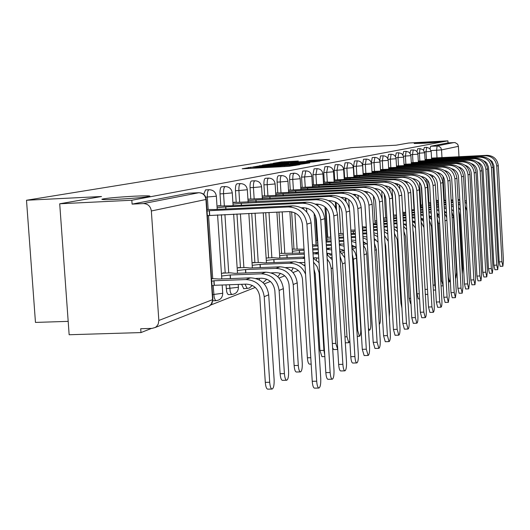 <?xml version="1.0" encoding="UTF-8"?>
<svg xmlns="http://www.w3.org/2000/svg" width="530" height="530" viewBox="0 0 530 530"><rect width="100%" height="100%" fill="white"/><g stroke="black" fill="none" stroke-linecap="round" stroke-linejoin="round"><path stroke-width="0.79" d="M250.875 167.255L242.197 168.805L288.744 166.34L299.569 164.724L260.641 167.202L250.875 167.255M424.729 143.213L440.37 141.974L414.162 143.524L424.729 143.213M117.388 199.273C134.945 198.28 145.796 197.273 149.95 196.246C150.268 195.709 145.048 195.689 134.295 196.193C117.057 197.167 106.258 198.167 101.899 199.207C101.422 199.75 106.583 199.77 117.388 199.273M423.483 219.433L421.701 219.506M414.407 221.633L414.924 222.143M339.717 250.716L340.359 251.127M328.998 253.294L330.203 255.076M318.503 258.024L318.788 258.666M241.574 284.299L243.747 288.684M225.985 284.868L226.714 291.871L227.602 294.024L228.662 294.548M298.297 161.021L281.437 161.928L273.341 163.293L319.093 160.908L329.547 159.331L309.944 160.398L306.645 160.981L320.889 160.444L312.448 161.153L278.681 162.79L298.297 161.021M158.834 320.464L212.576 299.675L205.945 199.485L151.348 210.98L158.834 320.464L158.258 324.035L156.602 326.467L155.197 327.507L152.037 328.388L140.708 328.732L140.973 332.575L69.145 334.741L59.711 203.785L101.528 196.504L26.5 200.254L351.244 147.658L396.142 145.187L408.603 143.02L447.916 140.847L131.824 200.241L132.096 204.116L143.464 203.566L198.929 192.708M59.711 203.785L131.824 200.241M262.993 165.307L252.85 167.01L298.556 164.585L309.818 162.876L262.993 165.307L263.032 165.923M262.496 165.102L273.964 163.459L319.888 161.067L313.462 161.915L292.235 163.127L289.87 163.545L291.765 163.512L309.792 162.67L262.496 165.148M140.973 332.575L151.54 328.401M210.695 305.048L255.268 287.452M264.245 283.908L270.419 281.47M279.032 278.065L284.743 275.812M293.01 272.546L298.291 270.466M330.694 257.673L332.085 257.123M342.016 253.201L344.454 252.24M352.788 248.948L356.167 247.616M363.421 244.754L366.422 243.568M374.273 240.468L375.975 239.792M384.581 236.393L385.111 236.188M430.539 218.247L431.519 217.863M437.502 215.505L439.138 214.855M68.184 321.365L35.464 322.419L26.5 200.254M447.916 140.847L448.035 142.861L455.084 142.577L457.675 144.233L458.404 146.346L458.987 156.807M459.57 167.261L459.609 167.904M151.348 210.98C150.58 206.289 147.95 203.818 143.464 203.566M223.872 273.096L223.852 272.745L221.441 273.586M219.466 205.951L219.446 205.607L217.008 206.157M239.189 267.776L239.169 267.438L237.168 268.127M234.942 202.44L234.923 202.102L232.902 202.559M253.698 262.734L253.671 262.403L252.041 262.973M249.597 199.114L247.927 199.161M267.458 257.951L266.139 258.084M263.496 195.961L262.171 195.941M280.522 253.413L304.246 252.989M276.7 192.966L275.68 192.88M292.957 249.093L292.222 249.034M289.254 190.118L288.512 189.978M301.206 187.408L300.722 187.216M329.945 184.221L329.865 182.85L393.399 179.657C401.879 180.094 406.795 184.599 408.146 193.172L415.361 317.596L416.838 323.207C417.693 322.671 418.044 320.252 417.898 315.953L410.743 192.377C409.405 183.864 404.522 179.385 396.095 178.954L332.966 182.135L323.433 182.081M371.378 162.988L374.014 162.584L374.862 157.43C377.844 157.576 379.566 159.119 380.023 162.074L374.014 162.584L374.531 171.362M363.176 173.482L362.639 164.525L365.342 164.38L366.237 159.106C369.277 159.258 371.033 160.835 371.503 163.849L365.342 164.38L365.872 173.343M355.319 195.908L355.226 194.377M354.093 175.543L353.543 166.393L356.299 166.248L357.24 160.862C360.34 161.014 362.136 162.63 362.613 165.704L356.299 166.248L356.849 175.403M346.063 201.579L345.845 198.001M344.619 177.702L344.05 168.348L346.865 168.202L347.852 162.69C351.019 162.849 352.854 164.499 353.344 167.639L346.865 168.202L347.428 177.557M336.55 209.973L336.086 202.354M334.721 179.955L334.139 170.388L337.007 170.243L338.047 164.598C341.287 164.764 343.155 166.447 343.659 169.66L337.007 170.243L337.59 179.809M327.739 237.274L325.937 207.833M324.367 182.307L323.77 172.522L326.705 172.369L327.792 166.599C331.104 166.764 333.019 168.487 333.529 171.766L326.705 172.369L327.301 182.161M317.013 241.018L315.463 215.902M313.535 184.771L312.919 174.754L315.913 174.602L317.066 168.686C320.451 168.858 322.412 170.62 322.936 173.979L315.913 174.602L316.536 184.625M303.538 209.072L303.458 207.707M302.186 187.355L301.55 177.099L304.611 176.94L305.83 170.879C309.295 171.051 311.296 172.859 311.832 176.291L304.611 176.94L305.253 187.203M293.984 249.047L291.646 211.781M290.281 190.065L289.625 179.551L292.759 179.392L292.977 174.986L294.037 173.177C297.588 173.356 299.642 175.205 300.192 178.723L292.759 179.392L293.415 189.912M281.602 253.367L278.992 212.033M277.78 192.913L277.097 182.128L280.304 181.969C280.178 178.093 280.628 175.967 281.662 175.589C285.299 175.774 287.399 177.669 287.969 181.273L280.304 181.969L280.986 192.754M268.591 257.911L265.702 212.649M264.636 195.908L263.933 184.844L267.213 184.678C267.087 180.697 267.564 178.511 268.65 178.12C272.38 178.312 274.533 180.26 275.116 183.95L267.213 184.678L267.922 195.742M254.89 262.688L251.717 213.298M250.796 199.055L250.067 187.693L253.433 187.527C253.3 183.44 253.804 181.194 254.95 180.79C258.779 180.988 260.985 182.982 261.581 186.772L253.433 187.527L254.161 198.896M240.454 267.729L236.963 213.987M236.208 202.381L235.452 190.701L238.898 190.535C238.765 186.328 239.302 184.016 240.514 183.605C244.443 183.811 246.708 185.858 247.325 189.747L238.898 190.535L239.653 202.215M225.21 273.049L221.388 214.71M220.805 205.885L220.016 193.881L223.554 193.708C223.422 189.382 223.991 187.004 225.27 186.573C229.304 186.785 231.636 188.892 232.273 192.887L223.554 193.708L224.342 205.719M426.451 159.497L426.014 151.832L426.637 147.34L424.305 147.466L423.649 150.202M419.846 161.007L419.396 153.203L420.045 148.625L417.68 148.751L416.991 151.699M412.996 162.571L412.532 154.621L413.214 149.957L410.803 150.089L410.081 153.269M406.079 151.341L403.668 151.467L402.913 154.926M398.719 152.772L396.261 152.905L395.473 156.681M391.06 154.263L388.563 154.402L387.748 158.563M383.097 155.813L380.553 155.952L379.712 160.61M374.816 157.43L372.219 157.569L371.364 162.73M366.184 159.113L363.54 159.252L362.639 164.525M357.18 160.862L354.49 161.007L353.543 166.393M347.793 162.697L345.043 162.836L344.05 168.348M337.981 164.605L335.179 164.75L334.139 170.388M327.726 166.599L324.87 166.751L323.77 172.522M317 168.692L314.078 168.845L312.919 174.754M305.75 170.879L302.769 171.038L301.55 177.099M293.958 173.177L290.387 173.674L289.751 175.675L289.625 179.551M281.576 175.589L278.462 175.748C277.428 176.132 276.971 178.259 277.097 182.128M268.564 178.126L265.378 178.292C264.284 178.683 263.801 180.862 263.933 184.844M254.857 180.796L251.598 180.962C250.445 181.366 249.935 183.612 250.067 187.693M240.415 183.605L237.076 183.777C235.857 184.195 235.32 186.5 235.452 190.701M225.164 186.58L221.745 186.752C220.46 187.183 219.884 189.554 220.016 193.881M209.045 189.72L205.541 189.892L203.706 194.325M448.035 142.861L430.665 146.234L430.075 148.778M132.096 204.116L188.428 193.225M255.427 166.692L300.252 164.134L266.875 165.691L255.427 166.692M276.72 163.876L268.008 164.605L272.976 164.512L288.863 163.293L276.72 163.876M272.089 389.06L267.71 389.152C266.477 388.887 265.669 386.628 265.298 382.368L259.806 296.833C258.521 288.877 254.009 284.643 246.271 284.126L214.325 285.292L214.027 280.754L245.973 279.562C256.401 280.251 262.482 285.955 264.212 296.681L269.697 382.269C270.068 386.529 270.863 388.795 272.089 389.06C273.606 388.285 274.282 385.158 274.123 379.666L268.703 294.799C266.981 284.166 260.952 278.508 250.61 277.833L218.916 279.019L211.51 278.581M214.325 285.292L211.987 285.802M211.689 281.258L214.027 280.754M316.695 381.209C317.053 385.495 317.795 387.775 318.921 388.046C320.305 387.271 320.915 384.117 320.749 378.592L311.097 222.845L306.93 224.117L316.695 381.209L312.243 381.308L302.458 224.316C301.166 216.266 296.595 212.02 288.737 211.576L207.349 215.617M318.921 388.046L314.482 388.139C313.343 387.874 312.601 385.595 312.243 381.308M209.701 215.26L209.403 210.688L288.446 206.958C299.033 207.548 305.194 213.272 306.93 224.117M207.044 211.046L209.403 210.688M206.939 209.482L214.339 209.549L292.765 205.839C303.259 206.422 309.374 212.093 311.097 222.845M230.504 278.588L230.272 274.99L261.383 273.811C271.532 274.467 277.448 280.012 279.125 290.427L284.405 373.617C284.762 377.764 285.518 379.977 286.684 380.249C288.108 379.507 288.744 376.479 288.585 371.152L283.365 288.651C281.702 278.316 275.832 272.824 265.762 272.175L234.889 273.354L230.577 272.844L222.713 273.142M286.684 380.249L282.417 380.341C281.244 380.076 280.483 377.863 280.125 373.716L274.838 290.579C273.593 282.848 269.2 278.734 261.668 278.243L255.778 278.462M221.6 276.011L230.272 274.99M245.84 272.937L245.622 269.545L275.938 268.372C285.829 269.008 291.586 274.388 293.216 284.524L298.304 365.435C298.648 369.49 299.37 371.649 300.47 371.914C301.815 371.212 302.411 368.277 302.259 363.11L297.224 282.841C295.607 272.791 289.897 267.451 280.078 266.822L249.988 267.994L245.721 267.524L238.056 267.822M300.47 371.914L296.316 372.014C295.203 371.749 294.475 369.589 294.13 365.541L289.035 284.676C287.83 277.157 283.557 273.155 276.216 272.685L271.115 272.877M237.321 270.519L245.622 269.545M311.17 364.09L309.474 364.13C308.414 363.865 307.725 361.751 307.387 357.803L302.471 279.085C301.298 271.771 297.138 267.882 289.976 267.425L285.577 267.59M260.356 267.59L260.151 264.384L289.718 263.224C297.224 263.383 302.504 267.041 305.565 274.209M252.194 265.318L260.151 264.384M264.424 262.913L295.402 261.793L300.563 263.105L305.061 266.1M264.424 262.873L260.071 262.482L252.591 262.781M330.157 372.524C330.501 376.704 331.204 378.93 332.277 379.202C333.575 378.466 334.145 375.419 333.986 370.059L324.685 218.685L320.763 219.89L330.157 372.524L325.824 372.63L316.403 220.082C315.158 212.265 310.706 208.144 303.061 207.72L301.471 207.793M332.277 379.202L327.957 379.301C326.877 379.029 326.169 376.803 325.824 372.63M225.959 208.999L225.82 206.899L302.782 203.235C313.084 203.798 319.073 209.35 320.763 219.89M217.115 207.714L225.82 206.899M217.505 206.044L230.484 205.819L306.85 202.175C317.072 202.732 323.015 208.237 324.685 218.685M342.877 364.329C343.208 368.403 343.877 370.576 344.891 370.848C346.123 370.145 346.653 367.191 346.494 361.997L337.531 214.763L333.814 215.895L342.877 364.329L338.65 364.435L329.574 216.088C328.361 208.489 324.035 204.481 316.589 204.077L315.436 204.13M344.891 370.848L340.684 370.954C339.657 370.682 338.981 368.509 338.65 364.435M241.461 205.296L241.335 203.308L316.317 199.711C326.348 200.26 332.184 205.653 333.814 215.895M233.001 204.09L241.335 203.308M233.028 202.533L320.166 198.71C330.124 199.253 335.907 204.6 337.531 214.763M354.908 356.571C355.226 360.546 355.862 362.672 356.829 362.944C357.988 362.268 358.492 359.406 358.333 354.365L349.674 211.046L346.163 212.119L354.908 356.571L350.787 356.677L342.029 212.311C340.85 204.918 336.636 201.022 329.382 200.625L328.627 200.658M356.829 362.944L352.728 363.05C351.754 362.778 351.112 360.652 350.787 356.677M256.136 201.791L256.017 199.916L329.117 196.378C338.895 196.908 344.579 202.155 346.163 212.119M248.027 200.665L256.017 199.916M247.934 199.194L332.76 195.431C342.466 195.954 348.104 201.161 349.674 211.046M313.535 262.184L317.066 266.51L319.1 272.712L323.923 350.363L324.738 355.08M324.83 356.584L321.942 356.657L319.954 350.469L315.204 273.791L313.959 269.114M274.116 262.529L273.924 259.501L304.578 258.388M266.285 260.389L273.924 259.501M277.978 258.103L304.498 257.043M277.972 258.064L273.679 257.706L266.378 257.997M304.836 262.516L299.238 262.589M313.29 258.282L319.034 262.661M327.156 258.931L329.667 262.741L331.104 267.855L335.755 343.4L337.736 349.449M337.643 349.462L333.781 349.568L332.628 347.991M287.174 257.732L286.995 254.864L304.319 254.161M279.654 255.712L286.995 254.864M313.011 253.81L318.497 253.969M312.938 252.638L318.397 252.412M318.749 258.09L313.263 257.792M326.884 254.493L332.25 259.786M366.303 349.224L368.138 355.458C369.238 354.808 369.708 352.033 369.549 347.124L361.188 207.528L357.856 208.548L366.303 349.224L362.288 349.33L353.828 208.734C352.682 201.532 348.574 197.743 341.499 197.359L341.101 197.379M368.138 355.458L364.136 355.564L362.288 349.33M270.042 198.472L269.929 196.703L341.247 193.225C350.781 193.735 356.319 198.843 357.856 208.548M262.264 197.418L269.929 196.703M262.178 196.027L344.699 192.33C354.166 192.834 359.665 197.902 361.188 207.528M377.121 342.248L378.87 348.349C379.917 347.726 380.361 345.03 380.202 340.26L372.113 204.189L368.953 205.156L377.121 342.248L373.2 342.353L365.018 205.342C363.905 198.326 359.897 194.629 352.993 194.258L352.92 194.265M378.87 348.349L374.968 348.455L373.2 342.353M283.245 195.331L283.139 193.649L352.748 190.237C362.05 190.727 367.456 195.702 368.953 205.156M275.772 194.338L283.139 193.649M275.686 193.013L356.027 189.382C365.269 189.866 370.629 194.808 372.113 204.189M340.055 256.242L342.566 263.841L346.998 336.782L348.806 342.718L349.84 340.982M299.589 253.181L299.423 250.452L304.074 250.259M292.361 251.266L299.423 250.452M312.773 249.908L318.232 249.683M326.566 249.339L331.641 249.915M303.087 249.186L304.001 249.153M312.7 248.795L318.159 248.57M326.5 248.225L331.528 248.073M303.081 249.153L292.229 249.12M331.899 254.095L326.805 253.227M339.737 251.074L344.792 257.792M352.298 254.453L353.404 259.296L357.697 330.488L359.433 336.298C360.46 335.722 360.897 333.185 360.758 328.686L356.425 257.202L355.14 252.578L351.907 248.027M312.541 246.205L318 245.973M326.341 245.628L331.369 245.423M314.734 245.052L317.934 244.92M326.275 244.575L331.303 244.363M339.306 244.032L343.957 244.085M314.734 245.019L312.448 244.688M344.348 250.498L339.611 248.954M339.379 245.145L344.083 246.185M368.423 328.229L369.556 330.183C370.53 329.627 370.947 327.156 370.808 322.77L366.627 253.088L365.468 248.702L363.454 245.377M315.959 243.005L317.815 242.892M326.122 242.104L331.151 241.899M339.16 241.561L343.791 241.362M326.063 241.104L331.091 240.892M339.101 240.554L343.731 240.355M351.43 240.03L355.729 240.408M317.695 240.991L315.84 241.07M356.147 247.291L351.734 245.105M351.503 241.309L355.875 242.753M379.255 324.347C380.156 323.704 380.54 321.299 380.394 317.132L376.386 249.663L374.432 243.23M326.937 239.162L330.965 238.851M338.955 238.202L343.586 238.003M351.284 237.678L355.557 237.5M338.895 237.248L343.526 237.049M351.224 236.718L355.498 236.539M330.859 237.142L326.825 237.314M367.356 244.502L363.229 241.634M362.911 236.261L366.906 237.009M363.004 237.785L367.065 239.593M389.338 316.927L389.557 311.739L385.661 245.774L384.912 241.998M338.783 235.413L343.394 234.85M351.092 234.479L355.365 234.293M362.772 233.975L366.714 233.81M351.039 233.564L355.312 233.379M362.719 233.061L366.661 232.889M343.314 233.478L338.677 233.67M378.022 242.256L374.154 238.507M373.816 232.789L377.526 233.862M373.915 234.552L377.698 236.691M353.464 233.458L353.338 231.325L355.18 231.239M350.926 231.723L353.338 231.325M362.593 230.921L366.535 230.749M373.676 230.437L377.314 230.285M362.54 230.047L366.482 229.874M373.624 229.563L377.261 229.404M355.107 230.033L350.827 230.152M388.238 241.263L384.542 235.724M384.177 229.596L387.635 230.948M384.296 231.577L387.814 234.055M401.932 308.109L400.945 303.193L397.228 239.673L394.439 233.299M362.845 230.033L362.725 227.993L366.363 227.834M373.498 227.516L377.141 227.357M384.031 227.059L387.397 226.919M365.501 227.032L366.309 226.999M373.451 226.681L377.095 226.522M383.978 226.224L387.344 226.071M365.501 227.006L362.341 226.787M387.596 230.311L386.43 230.345M394.048 226.641L397.261 228.251M394.174 228.841L397.46 231.69M410.962 303.564L410.518 303.577L409.14 298.41L405.523 236.221L403.886 231.338M373.332 224.727L376.976 224.568M383.866 224.263L387.231 224.117M393.883 223.819L396.996 223.786M374.379 223.879L376.929 223.766M383.819 223.461L387.185 223.315M393.836 223.017L396.943 222.885M374.379 223.852L373.266 223.627M397.195 227.138L395.181 227.085M403.449 223.912L406.444 225.773M403.595 226.336L406.669 229.649M387.397 335.623L389.073 341.598C390.06 340.995 390.477 338.372 390.325 333.734L382.494 201.016L379.487 201.937L387.397 335.623L383.568 335.735L375.644 202.115C374.597 195.378 370.761 191.774 364.13 191.31L364.143 191.323M389.073 341.598L385.264 341.704L383.568 335.735M295.786 192.344L295.687 190.747L363.673 187.388C372.756 187.872 378.029 192.715 379.487 201.937M288.605 191.41L295.687 190.747M288.525 190.151L366.793 186.58C375.816 187.05 381.05 191.867 382.494 201.016M397.169 329.322L398.779 335.172C399.719 334.589 400.11 332.038 399.964 327.52L392.366 197.995L389.504 198.869L397.169 329.322L393.432 329.428L385.754 199.048C384.78 192.602 381.13 189.091 374.783 188.508M398.779 335.172L395.055 335.278L393.432 329.428M307.725 189.502L307.632 187.991L374.067 184.685C382.938 185.149 388.086 189.879 389.504 198.869M300.808 188.62L307.632 187.991M300.735 187.428L377.035 183.917C385.847 184.374 390.961 189.071 392.366 197.995M406.483 323.32L408.02 329.05C408.915 328.487 409.286 326.003 409.14 321.604L401.773 195.119L399.05 195.954L406.483 323.32L402.826 323.426L395.38 196.133C394.479 189.965 390.994 186.534 384.932 185.844M408.02 329.05L404.383 329.156L402.826 323.426M319.1 186.798L319.007 185.361L383.965 182.115C392.637 182.565 397.666 187.176 399.05 195.954M312.435 185.964L319.007 185.361M312.362 184.831L386.794 181.379C395.406 181.823 400.402 186.401 401.773 195.119M416.838 323.207L413.281 323.32L411.783 317.702L404.556 193.344C403.714 187.441 400.395 184.095 394.605 183.314M323.519 183.433L329.865 182.85M423.834 312.13L425.259 317.636C426.067 317.112 426.398 314.754 426.259 310.567L419.309 189.76L416.825 190.522L423.834 312.13L420.336 312.243L413.314 190.687C412.532 185.036 409.372 181.77 403.833 180.902M425.259 317.636L421.774 317.742L420.336 312.243M340.306 181.763L340.227 180.458L402.402 177.318C410.704 177.742 415.507 182.141 416.825 190.522M334.099 181.022L340.227 180.458M334.032 179.988L404.98 176.642C413.228 177.066 418.004 181.439 419.309 189.76M431.93 306.91L433.301 312.309C434.077 311.799 434.395 309.5 434.249 305.412L427.491 187.256L425.12 187.984L431.93 306.91L428.512 307.016L421.681 188.15C420.952 182.731 417.945 179.551 412.651 178.603M433.301 312.309L429.89 312.415L428.512 307.016M350.204 179.418L350.131 178.166L411.008 175.079C419.131 175.49 423.834 179.789 425.12 187.984M344.202 178.709L350.131 178.166M344.149 177.729L413.473 174.436C421.549 174.847 426.219 179.12 427.491 187.256M439.681 301.915L441 307.208C441.735 306.724 442.04 304.478 441.901 300.483L435.322 184.864L433.05 185.56L439.681 301.915L436.329 302.02L429.691 185.725C429.008 180.531 426.14 177.424 421.085 176.41M441 307.208L437.654 307.32L436.329 302.02M359.678 177.172L359.605 175.98L419.237 172.939C427.193 173.336 431.798 177.543 433.05 185.56M353.874 176.503L359.605 175.98M353.821 175.562L421.595 172.323C429.505 172.72 434.077 176.901 435.322 184.864M447.095 297.131L448.367 302.332L449.228 295.76L442.822 182.572L440.642 183.241L447.095 297.131L443.815 297.237L437.349 183.4C436.713 178.424 433.984 175.397 429.154 174.317M448.367 302.332L445.094 302.438L443.815 297.237M368.754 175.026L368.681 173.88L427.12 170.885C434.911 171.276 439.416 175.39 440.642 183.241M363.136 174.383L368.681 173.88M363.076 173.482L429.38 170.302C437.124 170.686 441.603 174.774 442.822 182.572M419.568 298.86L418.329 298.9L417.004 293.825L413.479 232.915L412.936 230.252M374.975 222.342L376.837 222.216M383.707 221.593L387.072 221.441M393.724 221.143L396.837 221.003M403.264 220.719L406.159 220.871M383.66 220.825L387.026 220.672M393.677 220.381L396.791 220.242M403.224 219.95L406.099 219.824M376.75 220.778L374.889 220.864M406.351 224.216L403.555 223.958M412.426 221.394L415.209 223.501M412.578 224.071L415.474 228.046M427.783 294.342L425.822 294.408L425.292 293.792M383.574 219.374L386.933 219.102M393.578 218.585L396.685 218.446M403.118 218.155L405.993 218.029M393.532 217.85L396.645 217.711M403.072 217.419L405.947 217.287M412.168 217.008L414.831 216.956M386.86 217.81L383.495 217.963M415.096 221.527L412.4 220.964M420.999 219.069L423.596 221.46M412.214 217.777L414.904 218.155M421.165 222.044L423.947 227.529M429.386 220.308L431.506 226.562L434.852 285.087L435.614 289.473M393.445 216.412L396.539 215.988M402.972 215.697L405.848 215.564M412.068 215.286L414.732 215.167M402.933 214.994L405.808 214.862M412.029 214.577L414.692 214.458M420.714 214.186L423.185 214.272M396.48 214.968L393.373 215.101M423.457 219.049L420.946 218.214M430.565 216.856L429.194 216.929L431.625 219.678M420.767 215.041L423.258 215.611M437.263 218.976L438.489 223.633L441.748 281.026L443.159 285.71M404.277 214.928L404.185 213.279L405.708 213.212M402.846 213.524L404.185 213.279M411.936 212.927L414.592 212.802M420.621 212.53L423.079 212.417M411.896 212.252L414.553 212.126M420.582 211.854L423.039 211.742M405.655 212.298L402.78 212.351M431.46 216.777L429.121 215.683M428.883 211.496L431.175 211.761M437.038 215.008L439.33 218.261M428.936 212.503L431.261 213.232M444.862 218.579L448.387 277.124L449.539 281.861L450.255 279.641M411.803 210.662L414.46 210.536M420.489 210.264L422.947 210.152M428.79 209.88L431.062 209.781M413.798 209.92L414.427 209.887M420.449 209.608L422.907 209.496M428.75 209.231L431.022 209.125M413.798 209.847L411.75 209.728M439.125 214.71L436.945 213.365M436.693 208.986L438.827 209.41M444.557 213.292L446.75 217.618M436.76 210.132L438.919 211.006M455.475 277.548L455.886 278.018L456.615 272.281L453.528 217.333L451.779 211.841M413.963 208.674L414.354 208.648M420.363 208.085L422.821 207.972M428.664 207.7L430.936 207.594M436.601 207.336L438.701 207.237M420.78 207.435L422.788 207.343M428.631 207.071L430.903 206.972M436.568 206.707L438.668 206.607M420.78 207.369L420.317 207.276M414.281 207.449L413.897 207.462M446.479 212.861L444.445 211.238M444.186 206.647L446.161 207.197M444.259 207.919L446.26 208.919M454.21 292.547L455.436 297.655L456.25 291.228L450.01 180.372L447.923 181.015L454.21 292.547L450.99 292.653L444.69 181.174C444.1 176.397 441.497 173.449 436.886 172.323M455.436 297.655L452.223 297.761L450.99 292.653M377.446 172.965L377.386 171.872L434.666 168.924C442.305 169.302 446.724 173.33 447.923 181.015M372.007 172.356L377.386 171.872M371.954 171.495L436.833 168.361C444.425 168.739 448.817 172.74 450.01 180.372M461.027 288.148L462.213 293.163L462.988 286.889L456.906 178.265L454.899 178.882L461.027 288.148L457.874 288.26L451.732 179.041C451.182 174.463 448.705 171.581 444.306 170.408M462.213 293.163L459.066 293.269L457.874 288.26M385.794 170.991L385.734 169.944L441.907 167.043C449.4 167.407 453.726 171.356 454.899 178.882M380.514 170.415L385.734 169.944M380.467 169.587L443.988 166.499C451.434 166.864 455.74 170.786 456.906 178.265M467.573 283.928L468.719 288.857L469.454 282.715L463.525 176.245L461.597 176.834L467.573 283.928L464.479 284.034L458.49 176.987C457.973 172.594 455.621 169.792 451.421 168.573M468.719 288.857L465.632 288.963L464.479 284.034M393.803 169.096L393.75 168.089L448.857 165.234C456.204 165.592 460.451 169.461 461.597 176.834M388.689 168.547L393.75 168.089M388.642 167.752L450.858 164.711C458.158 165.069 462.385 168.911 463.525 176.245M473.866 279.873L474.973 284.716L475.675 278.707L469.885 174.297L468.036 174.867L473.866 279.873L470.825 279.979L464.989 175.019C464.505 170.806 462.259 168.076 458.258 166.824M474.973 284.716L471.938 284.822L470.825 279.979M401.508 167.275L401.449 166.307L455.535 163.492C462.743 163.843 466.91 167.632 468.036 174.867M396.533 166.751L401.449 166.307M396.493 165.989L457.456 162.995C464.625 163.346 468.765 167.109 469.885 174.297M479.915 275.971L480.982 280.728L481.651 274.851L476 172.429L474.217 172.972L479.915 275.971L476.934 276.077L471.23 173.124C470.779 169.083 468.646 166.427 464.837 165.141M480.982 280.728L478.007 280.84L476.934 276.077M408.915 165.526L408.855 164.598L461.961 161.822C469.03 162.167 473.118 165.883 474.217 172.972M404.085 165.022L408.855 164.598M404.039 164.293L463.803 161.345C470.839 161.683 474.906 165.38 476 172.429M485.738 272.215L486.772 276.898L487.408 271.135L481.883 170.627L480.173 171.15L485.738 272.215L482.81 272.327L477.238 171.303C476.815 167.427 474.794 164.837 471.157 163.531M486.772 276.898L483.85 277.005L482.81 272.327M416.037 163.843L415.99 162.948L468.136 160.219C475.085 160.55 479.093 164.201 480.173 171.15M411.346 163.366L415.99 162.948M411.307 162.657L469.911 159.755C476.821 160.086 480.816 163.71 481.883 170.627M462.266 274.096L462.703 268.697L459.682 214.749L458.722 210.781M420.9 206.243L422.715 206.117M428.545 205.607L430.817 205.501M436.481 205.236L438.582 205.136M444.087 204.885L446.028 204.792M428.512 205.004L430.784 204.898M436.448 204.633L438.548 204.534M444.054 204.275L445.988 204.189M422.649 204.997L420.827 205.077M453.548 211.291L451.639 209.31M451.361 204.454L453.196 205.123M451.441 205.859L453.302 206.978M491.343 268.604L492.343 273.208L492.953 267.564L487.554 168.898L485.904 169.401L491.343 268.604L488.468 268.71L483.022 169.547C482.631 165.837 480.703 163.313 477.252 161.981M492.343 273.208L489.475 273.314L488.468 268.71M422.907 162.22L422.854 161.365L474.085 158.669C480.909 159 484.851 162.571 485.904 169.401M418.342 161.763L422.854 161.365M418.302 161.087L475.801 158.225C482.585 158.549 486.5 162.107 487.554 168.898M468.606 267.438L465.453 210.894M428.445 203.845L430.711 203.639M436.369 203.215L438.469 203.116M443.968 202.864L445.909 202.771M451.255 202.52L453.051 202.46M436.336 202.632L438.436 202.54M443.935 202.281L445.876 202.188M451.222 201.937L453.017 201.857M430.651 202.632L428.379 202.738M460.345 210.132L458.543 207.588M458.258 202.407L459.954 203.175M458.337 203.931L460.067 205.17M496.742 265.119L497.716 269.651L498.299 264.119L493.019 167.228L491.429 167.712L496.742 265.119L493.92 265.225L488.527 167.162L486.957 163.339L485.52 161.842L483.121 160.497M497.716 269.651L494.894 269.757L493.92 265.225M429.525 160.663L429.472 159.835L479.816 157.178C486.52 157.496 490.389 161.007 491.429 167.712M425.08 160.226L429.472 159.835M425.04 159.57L481.465 156.748C488.137 157.066 491.986 160.557 493.019 167.228M469.977 264.728L466.91 210.688L465.188 206.104M438.37 202.54L438.356 201.175M436.269 201.473L438.29 201.175M443.862 200.916L445.803 200.824M451.143 200.572L452.938 200.486M458.132 200.241L459.795 200.26M443.829 200.353L445.77 200.26M451.116 200.009L452.905 199.929M458.106 199.684L459.755 199.605M438.317 200.373L436.21 200.453M464.876 200.486L466.453 201.347M464.962 202.142L466.572 203.5M501.956 261.76L502.897 266.219L503.454 260.793L498.286 165.618L496.756 166.082L501.956 261.76L499.174 261.866L493.9 165.559L492.012 161.352L488.779 159.066M502.897 266.219L500.121 266.325L499.174 261.866M435.905 159.152L435.859 158.357L485.348 155.74C491.933 156.052 495.735 159.504 496.756 166.082M431.579 158.735L435.859 158.357M431.539 158.106L486.938 155.323C493.49 155.634 497.272 159.066 498.286 165.618M248.643 168.46L248.577 167.44M295.945 165.38L295.919 164.929M272.235 167.215L272.168 166.188M431.4 216.737L430.499 216.869L429.962 215.982M352.881 247.232L351.748 245.377M343.221 251.008L342.128 249.471M272.91 273.54L272.831 272.811M259.554 280.045L259.283 278.329M247.172 288.558L245.012 284.173M232.18 294.422L231.12 293.905L230.239 291.745L229.51 284.736M226.231 288.651L238.414 287.28M216.326 300.616L215.206 300.093L214.14 297.284L213.186 285.604M212.57 294.62L222.732 293.262M437.859 173.019L437.833 172.535M437.005 157.854L436.574 150.288L437.124 145.876L454.197 142.524M431.036 150.586L441.543 149.897L441.98 157.708M443.034 176.291L444.392 200.327M458.404 146.346L441.543 149.897L440.775 147.671L438.515 146.041L430.665 146.234M428.922 202.712L427.63 180.187M424.517 151.911L431.162 151.408L429.737 148.44L426.637 147.34M422.37 205.004L421.27 185.785M417.766 153.289L424.649 152.766L423.205 149.745L420.045 148.625M413.97 179.518L413.93 178.815M410.75 154.714L417.905 154.17L417.574 152.713L416.428 151.096L415.169 150.295L413.214 149.957M407 183.493L406.894 181.618M405.881 164.194L405.41 156.092L406.126 151.335L409.001 152.183L410.73 154.627L410.81 155.661L403.469 156.198M399.825 188.594L399.607 184.897M398.5 165.883L398.017 157.622L398.759 152.772L401.694 153.634L403.456 156.125L403.529 157.178L395.903 157.735M393.604 215.087L392.067 188.865M390.822 167.639L390.332 159.212L391.107 154.263C393.975 154.402 395.625 155.886 396.069 158.728L388.033 159.331M385.694 217.863L384.296 194.112M382.839 169.461L382.335 160.868L383.15 155.813C386.072 155.952 387.755 157.476 388.205 160.365L379.844 160.994M375.578 188.991L375.551 188.534M367.078 193.47L366.965 191.602M358.273 199.121L358.035 195.206M349.29 208.33L348.753 199.519M340.856 233.578L339.12 204.977M330.667 237.148L329.243 213.875M317.834 205.68L317.735 204.077M306.797 212.093L306.545 208.058M297.111 248.921L294.852 212.841M284.802 253.241L282.192 211.881M271.87 257.779L268.988 212.497M258.249 262.555L255.076 213.146M243.893 267.59L240.408 213.828M228.735 272.91L224.919 214.551M212.715 278.535L208.548 215.471M208.151 209.423L207.329 197.061C207.19 192.609 207.8 190.157 209.158 189.714C213.305 189.932 215.703 192.098 216.353 196.206L205.766 197.14M216.353 196.153L217.22 209.41M232.266 192.84L233.101 205.693M247.318 189.707L248.126 202.175M287.962 181.24L288.684 192.695M299.344 262.622L300.649 262.529M313.276 258.017L315.8 257.699M322.936 173.953L323.585 184.546M327.619 254.956L327.798 253.201L326.825 253.486M188.223 193.238L198.697 192.715C202.838 192.94 205.249 195.199 205.945 199.485L206.269 199.333M437.005 214.398L438.641 214.325L437.005 214.405M444.716 211.397L444.484 211.954M155.197 327.507L209.204 306.135L212.013 303.345L212.894 299.49L211.218 304.366L209.661 305.856L207.601 306.771M198.863 192.701C203.136 192.927 205.607 195.159 206.276 199.386L212.888 299.37M256.851 168.03L256.811 167.4M260.68 167.825L260.641 167.202M271.227 167.268L271.168 166.36M280.661 166.771L280.622 166.142M284.517 166.566L284.477 165.936M294.991 165.552L294.965 165.102M259.826 166.162L259.786 165.559M270.876 164.267L270.837 163.704M273.997 164.035L273.964 163.459M288.804 163.783L288.777 163.313M309.97 160.862L309.944 160.398M313.011 160.703L312.978 160.159M281.47 162.465L281.437 161.928M284.524 162.24L284.491 161.683M265.298 382.368L269.697 382.269M214.166 285.352L213.868 280.807M245.973 279.562L250.61 277.833M264.212 296.681L268.703 294.799M209.237 210.728L209.542 215.293M292.765 205.839L288.446 206.958M280.125 373.716L284.405 373.617M230.351 278.588L230.119 275.043M261.383 273.811L265.762 272.175M279.125 290.427L283.365 288.651M294.13 365.541L298.304 365.435M245.695 272.937L245.476 269.591M275.938 268.372L280.078 266.822M293.216 284.524L297.224 282.841M307.387 357.803L310.772 357.717M260.217 267.597L260.011 264.437M289.718 263.224L293.64 261.76M225.667 206.932L225.8 209.006M306.85 202.175L302.782 203.235M241.19 203.348L241.316 205.302M320.166 198.71L316.317 199.711M255.877 199.949L255.997 201.798M332.76 195.431L329.117 196.378M319.954 350.469L323.923 350.363M273.983 262.535L273.791 259.548M302.769 258.349L304.538 257.693M319.186 273.639L319.696 273.427M332.35 343.493L335.755 343.4M287.048 257.739L286.869 254.903M315.158 253.724L318.404 252.512M331.171 268.617L332.747 267.955M269.803 196.729L269.909 198.478M344.699 192.33L341.247 193.225M283.013 193.682L283.119 195.338M356.027 189.382L352.748 190.237M344.957 336.841L346.998 336.782M299.47 253.181L299.304 250.491M326.93 249.325L330.296 248.066M342.566 263.841L345.09 262.781M356.889 330.508L357.697 330.488M339.352 244.688L341.333 243.946M353.404 259.296L356.498 257.997M351.436 240.169L351.86 240.017M364.024 254.844L366.68 253.731M374.856 250.306L376.386 249.663M385.151 245.993L385.661 245.774M353.371 233.465L353.245 231.352M400.945 303.193L401.641 303.173M362.758 230.04L362.633 228.019M386.88 226.933L387.384 226.741M409.14 298.41L410.664 298.357M395.387 223.753L396.963 223.17M295.568 190.78L295.667 192.35M366.793 186.58L363.673 187.388M307.519 188.018L307.612 189.508M377.035 183.917L374.067 184.685M318.901 185.387L318.987 186.805M386.794 181.379L383.965 182.115M411.783 317.702L415.361 317.596M329.759 182.877L329.845 184.228M396.095 178.954L393.399 179.657M410.743 192.377L408.146 193.172M340.127 180.478L340.207 181.77M404.98 176.642L402.402 177.318M350.038 178.193L350.111 179.425M413.473 174.436L411.008 175.079M359.519 176L359.592 177.179M421.595 172.323L419.237 172.939M368.595 173.9L368.668 175.026M429.38 170.302L427.12 170.885M417.004 293.825L419.27 293.746M403.542 220.705L405.887 219.831M425.04 289.406L427.491 289.32M412.201 217.472L413.619 216.942M433.096 285.153L434.852 285.087M396.572 217.711L396.473 216.015M431.506 226.562L432.01 226.35M440.794 281.059L441.748 281.026M404.204 214.935L404.112 213.305M438.489 223.633L439.608 223.163M445.207 220.818L446.889 220.116M452.123 217.923L453.528 217.333M377.3 171.892L377.367 172.965M436.833 168.361L434.666 168.924M385.654 169.958L385.714 170.991M443.988 166.499L441.907 167.043M393.671 168.109L393.73 169.096M450.858 164.711L448.857 165.234M401.376 166.327L401.435 167.281M457.456 162.995L455.535 163.492M408.789 164.611L408.842 165.526M463.803 161.345L461.961 161.822M415.924 162.968L415.97 163.843M469.911 159.755L468.136 160.219M458.96 215.054L459.682 214.749M422.794 161.378L422.841 162.226M475.801 158.225L474.085 158.669M452.375 202.467L453.037 202.221M429.413 159.848L429.459 160.663M481.465 156.748L479.816 157.178M438.31 202.546L438.231 201.195M458.357 200.234L459.762 199.711M435.799 158.371L435.845 159.159M486.938 155.323L485.348 155.74M351.867 247.291L355.166 246.569M340.24 251.147L344.367 250.829M330.071 255.102L331.959 255.023M243.542 288.724L249.213 288.115L252.32 285.451M228.437 294.587L231.954 294.468C236.069 293.898 238.228 291.533 238.42 287.379L238.228 284.418M212.848 300.782L216.088 300.669C220.321 300.086 222.54 297.655 222.739 293.375L222.189 285.007M217.585 214.888L221.792 278.912M233.65 214.14L237.5 273.255M248.848 213.438L252.359 267.902M261.581 186.772L262.357 198.849M263.244 212.762L266.444 262.834M263.079 282.682L266.809 279.184M275.116 183.95L275.858 195.689M276.898 212.132L279.807 258.031M277.806 276.793L280.41 273.288M289.87 211.576L292.5 253.466M291.52 271.029L293.229 267.763M300.192 178.723L300.881 189.839M302.001 207.767L302.02 208.098M304.333 265.457L304.949 264.304M311.832 176.291L312.501 187.13M314.131 213.391L316.079 244.999M316.337 260.091L316.854 257.746M324.956 206.925L327.05 241.057M333.529 171.766L334.158 182.075M335.371 201.956L335.742 208.078M343.659 169.66L344.268 179.716M345.361 197.842L345.553 200.969M353.344 167.639L353.934 177.464M354.948 194.338L355.027 195.669M362.613 165.704L363.189 175.304M364.932 204.467L366.276 226.999M363.341 243.409L365.018 242.521M371.503 163.849L372.06 173.244M373.405 195.908L375.061 223.852M380.023 162.074L380.567 171.256M381.733 191.038L382.19 198.743M388.205 160.365L388.735 169.355M389.782 187.163L389.987 190.681M396.069 158.728L396.579 167.533M397.54 183.89L397.639 185.699M403.628 157.152L404.125 165.777M405.013 181.061L405.052 181.717M410.896 155.634L411.386 164.088M412.764 187.878L414.036 209.906M414.036 222.468L414.493 221.328M417.905 154.17L418.382 162.458M419.528 182.413L420.966 207.429M421.224 219.228L421.483 218.32M424.649 152.766L425.12 160.895M426.133 178.617L426.352 182.506M431.162 151.408L431.612 159.384M432.533 175.503L432.646 177.55M188.382 193.225L198.743 192.708M444.544 213.02L446.048 212.424M451.686 210.191L452.368 209.92M250.796 168.348L250.743 167.54M274.487 167.096L274.434 166.281M300.272 164.479L300.252 164.134M288.896 163.783L288.863 163.293M320.908 160.789L320.889 160.444M348.806 342.718L345.322 342.817M359.433 336.298L357.246 336.365M369.556 330.183L368.542 330.216M435.64 290.003L433.374 290.082M442.941 285.842L441.073 285.909M449.539 281.861L448.44 281.9M455.886 278.018L455.502 278.031"/></g></svg>
